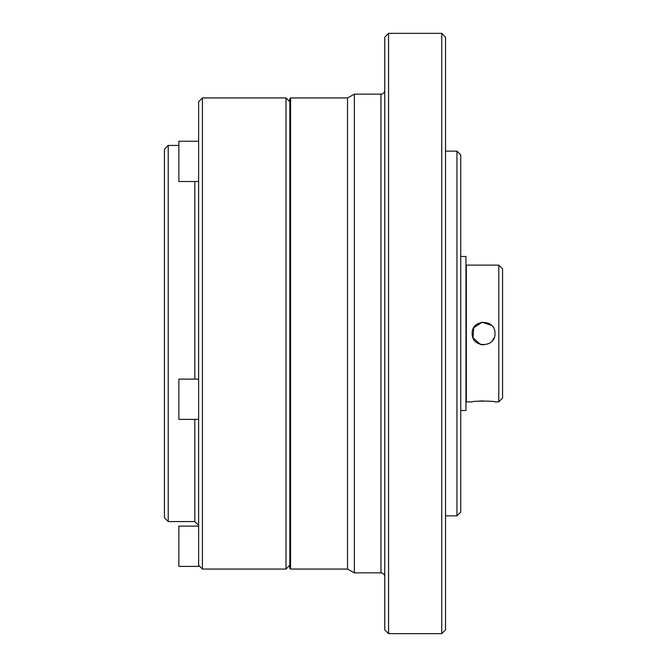 <?xml version="1.0" encoding="UTF-8"?>
<svg xmlns="http://www.w3.org/2000/svg" width="667" height="667" viewBox="0 0 667 667"><rect width="100%" height="100%" fill="white"/><g stroke="black" fill="none" stroke-linecap="round" stroke-linejoin="round"><path stroke-width="1" d="M198.624 526.13L178.864 526.13L178.864 566.4L198.624 566.4L198.624 101.743L202.418 97.941L202.418 569.059L286.01 569.059L286.01 97.941L202.418 97.941M168.226 521.569L164.432 517.767L164.432 149.233L168.226 145.431L168.226 521.569L194.822 521.569L194.822 419.385M194.822 379.114L194.822 181.507M289.803 101.743L286.01 97.941M194.822 521.569L198.624 525.371M198.624 419.385L178.864 419.385L178.864 379.114L198.624 379.114M198.624 181.507L178.864 181.507L178.864 141.237L198.624 141.237M290.57 569.059L289.803 568.301L289.803 98.699L290.57 97.941L290.57 569.059L347.524 569.059L347.524 97.941L290.57 97.941M347.524 569.059L354.369 572.861L354.369 94.139L347.524 97.941M384.759 576.663C384.534 574.354 383.267 573.086 380.965 572.861L354.369 572.861M388.561 633.65L384.759 629.848L384.759 37.152L388.561 33.35L388.561 633.65L441.754 633.65L441.754 33.35L388.561 33.35M441.754 33.35L445.548 37.152L445.548 629.848L441.754 633.65M456.953 515.866L456.953 151.134L460.747 154.927L460.747 512.073L456.953 515.866L445.548 515.866M466.325 265.107L466.325 401.893L472.178 401.893C471.477 400.85 495.681 400.85 494.972 401.893L498.774 401.893L498.774 265.107L466.325 265.107M479.214 401.075L483.608 400.934M494.972 333.5C495.681 348.199 471.477 348.207 472.178 333.508C471.461 318.818 495.664 318.768 494.972 333.5M494.089 337.902L492.038 341.137M483.517 344.897L480.49 344.472M480.465 344.464L473.011 337.777L473.762 327.705L482.124 322.194L491.646 325.454M498.774 265.107L502.568 268.909L502.568 398.091L498.774 401.893M460.747 256.487L465.95 256.487L465.95 410.513L460.747 410.513M380.965 572.861L380.965 94.139L354.369 94.139M178.864 145.431L168.226 145.431M289.803 565.257L286.01 569.059M198.624 565.257L202.418 569.059M456.953 151.134L445.548 151.134M380.965 94.139C383.267 93.914 384.534 92.646 384.759 90.337"/></g></svg>
